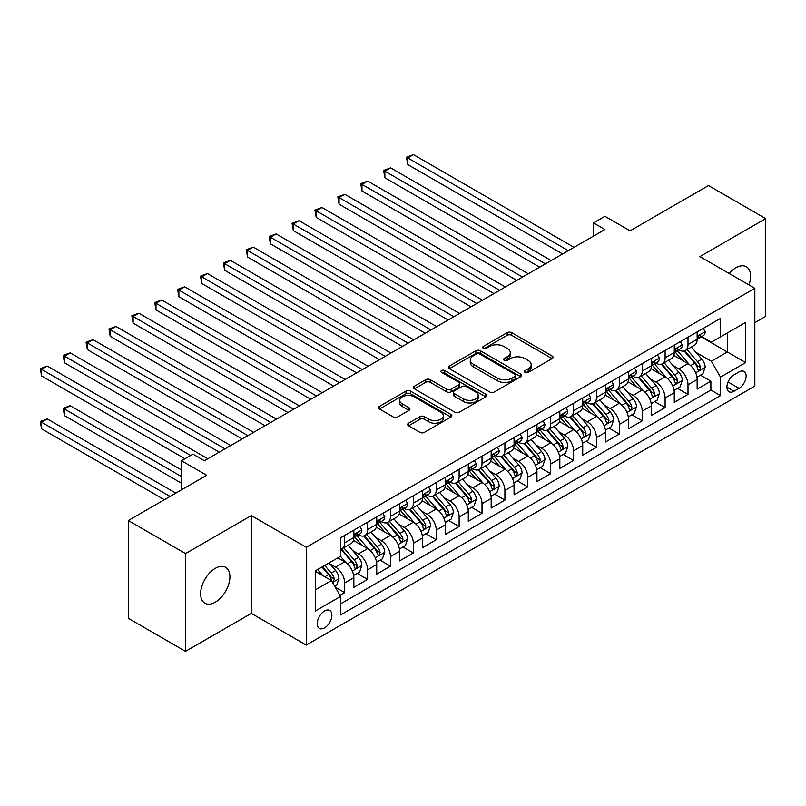 <?xml version="1.0" encoding="UTF-8"?>
<svg xmlns="http://www.w3.org/2000/svg" width="806" height="806" viewBox="0 0 806 806"><rect width="100%" height="100%" fill="white"/><g stroke="black" fill="none" stroke-linecap="round" stroke-linejoin="round"><path stroke-width="1.21" d="M525.109 372.382A2.227 1.28 0 0 0 528.252 372.382L552.12 358.599A3.174 1.834 0 0 0 553.057 357.3A3.174 1.834 0 0 0 552.12 356.01L511.689 332.656A3.174 1.834 0 0 0 507.196 332.656L483.328 346.439A2.227 1.28 0 0 0 482.673 347.346A2.227 1.28 0 0 0 483.328 348.263A2.227 1.28 0 0 0 486.471 348.263L489.554 346.479A10.166 5.874 0 0 1 503.931 346.479L507.306 348.424A10.166 5.874 0 0 1 510.279 352.575A10.166 5.874 0 0 1 507.306 356.726L504.213 358.509A2.227 1.28 0 0 0 503.569 359.416A2.227 1.28 0 0 0 504.213 360.322A2.227 1.28 0 0 0 507.357 360.322L510.45 358.539A10.166 5.874 0 0 1 524.827 358.539L528.202 360.484A10.166 5.874 0 0 1 531.174 364.634A10.166 5.874 0 0 1 528.202 368.785L525.109 370.569A2.227 1.28 0 0 0 524.454 371.475A2.227 1.28 0 0 0 525.109 372.382L525.109 370.569M215.273 602.193A20.714 11.959 120 0 0 228.803 583.937A20.714 11.959 120 0 0 225.63 567.343A20.714 11.959 120 0 0 215.273 568.371A20.714 11.959 120 0 0 201.742 586.627A20.714 11.959 120 0 0 204.915 603.22A20.714 11.959 120 0 0 215.273 602.193M748.965 284.921A20.714 11.959 120 0 0 746.306 266.736A20.714 11.959 120 0 0 735.949 267.753A20.714 11.959 120 0 0 729.229 273.526M324.556 627.894A10.357 5.985 120 0 0 331.326 618.766A10.357 5.985 120 0 0 329.735 610.474A10.357 5.985 120 0 0 324.556 610.978A10.357 5.985 120 0 0 317.786 620.106A10.357 5.985 120 0 0 319.377 628.408A10.357 5.985 120 0 0 324.556 627.894M408.571 423.19A3.174 1.834 0 0 0 407.645 424.49A3.174 1.834 0 0 0 408.571 425.79L419.916 432.338A3.174 1.834 0 0 0 424.409 432.338L450.917 417.034A3.174 1.834 0 0 0 451.844 415.735A3.174 1.834 0 0 0 450.917 414.435L410.486 391.091A3.174 1.834 0 0 0 405.992 391.091L379.475 406.395A3.174 1.834 0 0 0 378.548 407.695A3.174 1.834 0 0 0 379.475 408.995L393.187 416.904A3.174 1.834 0 0 0 397.68 416.904L409.025 410.355A3.174 1.834 0 0 0 409.952 409.055A3.174 1.834 0 0 0 409.025 407.755L402.224 403.836A8.503 4.907 0 0 1 399.736 400.36A8.503 4.907 0 0 1 404.985 395.837A8.503 4.907 0 0 1 414.244 396.895L440.862 412.269A8.503 4.907 0 0 1 443.35 415.735A8.503 4.907 0 0 1 438.111 420.269A8.503 4.907 0 0 1 428.842 419.201L424.409 416.642A3.174 1.834 0 0 0 419.916 416.642L408.571 423.19L408.571 425.79M754.829 322.662L765.7 316.385L765.7 218.607L708.484 185.571L630.091 230.828L604.923 216.29L593.478 222.899L604.923 229.509L204.402 460.74L192.956 454.141L181.511 460.74L181.511 489.816M185.521 553.571L185.521 651.349L251.321 613.366L251.321 515.578L185.521 553.571L128.305 520.535L206.689 475.278L181.511 460.74M251.321 515.578L306.25 547.294L754.829 288.306L754.829 386.084L306.25 645.072L306.25 547.294M765.7 218.607L699.9 256.59L754.829 288.306M489.786 391.998A3.174 1.834 0 0 0 494.28 391.998L520.787 376.694A3.174 1.834 0 0 0 521.714 375.395A3.174 1.834 0 0 0 520.787 374.105L480.346 350.751A3.174 1.834 0 0 0 475.852 350.751L449.345 366.055A3.174 1.834 0 0 0 448.418 367.355A3.174 1.834 0 0 0 449.345 368.654L489.786 391.998M442.484 372.866A2.227 1.28 0 0 1 444.741 373.178L444.741 370.538L485.847 394.265A3.174 1.834 0 0 1 486.784 395.565A3.174 1.834 0 0 1 485.847 396.864L459.339 412.168A3.174 1.834 0 0 1 454.846 412.168L414.415 388.824L425.759 382.316L425.759 379.676L414.415 386.225A3.174 1.834 0 0 0 413.478 387.525A3.174 1.834 0 0 0 414.415 388.824L414.415 386.225M425.759 382.316A3.174 1.834 0 0 1 430.253 382.316L430.253 379.676A3.174 1.834 0 0 0 425.759 379.676M430.253 379.676L446.645 389.147A3.174 1.834 0 0 0 451.138 389.147L458.664 384.805A3.174 1.834 0 0 0 459.601 383.505A3.174 1.834 0 0 0 458.664 382.205L441.597 372.352A2.227 1.28 0 0 1 440.942 371.445A2.227 1.28 0 0 1 442.313 370.256A2.227 1.28 0 0 1 444.741 370.538M185.521 651.349L128.305 618.313L128.305 520.535M339.951 595.362L344.696 592.612L335.195 587.131M329.795 563.797L335.538 567.112A12.946 7.476 60 0 1 344.696 582.97L353.854 577.68L353.854 587.332L367.586 579.403L357.169 573.388M352.685 550.579L358.428 553.903A12.946 7.476 60 0 1 367.586 569.751L376.734 564.472L376.734 574.114L390.467 566.185L380.059 560.18M375.566 537.37L381.319 540.685A12.946 7.476 60 0 1 390.467 556.543L399.625 551.254L399.625 560.905L413.357 552.976L402.94 546.962M398.456 524.152L404.199 527.477A12.946 7.476 60 0 1 413.357 543.325L422.515 538.045L422.515 547.687L436.248 539.758L425.83 533.753M421.347 510.944L427.089 514.258A12.946 7.476 60 0 1 436.248 530.116L445.396 524.827L445.396 534.479L459.128 526.55L448.72 520.535M444.227 497.725L449.98 501.05A12.946 7.476 60 0 1 459.128 516.898L468.286 511.619L468.286 521.26L482.018 513.331L471.601 507.327M467.117 484.517L472.86 487.832A12.946 7.476 60 0 1 482.018 503.69L491.176 498.4L491.176 508.052L504.909 500.123L494.491 494.108M490.008 471.298L495.75 474.613A12.946 7.476 60 0 1 504.909 490.471L514.057 485.192L514.057 494.834L527.789 486.905L517.381 480.89M512.888 458.09L518.641 461.405A12.946 7.476 60 0 1 527.789 477.263L536.947 471.973L536.947 481.625L550.679 473.696L540.262 467.682M535.778 444.872L541.521 448.186A12.946 7.476 60 0 1 550.679 464.044L559.827 458.765L559.827 468.407L573.56 460.478L563.152 454.463M558.659 431.663L564.412 434.978A12.946 7.476 60 0 1 573.56 450.836L582.718 445.547L582.718 455.199L596.45 447.27L586.043 441.255M581.549 418.445L587.292 421.76A12.946 7.476 60 0 1 596.45 437.618L605.608 432.338L605.608 441.98L619.34 434.051L608.923 428.036M604.44 405.237L610.182 408.551A12.946 7.476 60 0 1 619.34 424.409L628.489 419.12L628.489 428.772L642.221 420.843L631.813 414.828M627.32 392.018L633.073 395.333A12.946 7.476 60 0 1 642.221 411.191L651.379 405.912L651.379 415.553L665.111 407.624L654.694 401.61M650.21 378.8L655.953 382.125A12.946 7.476 60 0 1 665.111 397.983L674.269 392.693L674.269 402.335L688.002 394.416L688.002 384.764A12.946 7.476 -120 0 0 678.843 368.906L673.101 365.592M677.584 388.401L688.002 394.416M353.854 577.68A12.946 7.476 -120 0 0 344.696 561.832L337.825 557.863M376.734 564.472A12.946 7.476 -120 0 0 367.586 548.614L353.431 540.443M399.625 551.254A12.946 7.476 -120 0 0 390.467 535.396L376.311 527.225M422.515 538.045A12.946 7.476 -120 0 0 413.357 522.187L399.202 514.016M445.396 524.827A12.946 7.476 -120 0 0 436.248 508.969L422.092 500.798M468.286 511.619A12.946 7.476 -120 0 0 459.128 495.761L444.972 487.59M491.176 498.4A12.946 7.476 -120 0 0 482.018 482.542L467.863 474.371M514.057 485.192A12.946 7.476 -120 0 0 504.909 469.334L490.753 461.163M536.947 471.973A12.946 7.476 -120 0 0 527.789 456.115L513.634 447.945M559.827 458.765A12.946 7.476 -120 0 0 550.679 442.907L536.524 434.736M582.718 445.547A12.946 7.476 -120 0 0 573.56 429.689L559.414 421.518M605.608 432.338A12.946 7.476 -120 0 0 596.45 416.48L582.295 408.31M628.489 419.12A12.946 7.476 -120 0 0 619.34 403.262L605.185 395.091M651.379 405.912A12.946 7.476 -120 0 0 642.221 390.054L628.076 381.883M674.269 392.693A12.946 7.476 -120 0 0 665.111 376.835L650.956 368.664M739.042 371.949L734.004 374.85A10.035 5.793 120 0 0 727.445 383.696A10.035 5.793 120 0 0 728.987 391.736A10.035 5.793 120 0 0 734.004 391.242L739.042 388.331A10.035 5.793 120 0 0 745.59 379.495A10.035 5.793 120 0 0 744.049 371.455A10.035 5.793 120 0 0 739.042 371.949M315.398 589.841L331.417 580.592L340.575 596.45L340.575 614.948L720.493 395.605L720.493 377.097L711.345 361.249L695.981 352.373M340.575 596.45L315.398 610.978L315.398 570.809L340.575 556.281L340.575 537.773L720.493 318.43L720.493 336.928L745.671 322.4L745.671 362.569L720.493 377.097M358.307 534.801L358.428 534.872A12.946 7.476 60 0 0 364.896 535.516L374.055 530.227A12.946 7.476 -120 0 0 376.734 524.303L376.734 516.898M381.198 521.593L381.319 521.653A12.946 7.476 60 0 0 387.787 522.298L396.945 517.019A12.946 7.476 -120 0 0 399.625 511.085L399.625 503.69M404.078 508.374L404.199 508.445A12.946 7.476 60 0 0 410.677 509.09L419.825 503.8A12.946 7.476 -120 0 0 422.515 497.876L422.515 490.471M426.968 495.166L427.089 495.227A12.946 7.476 60 0 0 433.557 495.871L442.716 490.582A12.946 7.476 -120 0 0 445.396 484.658L445.396 477.263M449.859 481.948L449.98 482.018A12.946 7.476 60 0 0 456.448 482.663L465.606 477.374A12.946 7.476 -120 0 0 468.286 471.45L468.286 464.044M472.739 468.739L472.86 468.8A12.946 7.476 60 0 0 479.338 469.445L488.486 464.155A12.946 7.476 -120 0 0 491.176 458.231L491.176 450.836M495.63 455.521L495.75 455.591A12.946 7.476 60 0 0 502.219 456.226L511.377 450.947A12.946 7.476 -120 0 0 514.057 445.023L514.057 437.618M518.52 442.303L518.641 442.373A12.946 7.476 60 0 0 525.109 443.018L534.267 437.729A12.946 7.476 -120 0 0 536.947 431.804L536.947 424.409M541.4 429.094L541.521 429.165A12.946 7.476 60 0 0 547.999 429.8L557.148 424.52A12.946 7.476 -120 0 0 559.827 418.596L559.827 411.191M564.291 415.876L564.412 415.946A12.946 7.476 60 0 0 570.88 416.591L580.038 411.302A12.946 7.476 -120 0 0 582.718 405.378L582.718 397.983M587.181 402.668L587.292 402.738A12.946 7.476 60 0 0 593.77 403.373L602.928 398.093A12.946 7.476 -120 0 0 605.608 392.169L605.608 384.764M610.061 389.449L610.182 389.52A12.946 7.476 60 0 0 616.661 390.164L625.809 384.875A12.946 7.476 -120 0 0 628.489 378.951L628.489 371.546M632.952 376.241L633.073 376.311A12.946 7.476 60 0 0 639.541 376.946L648.699 371.667A12.946 7.476 -120 0 0 651.379 365.733L651.379 358.338M655.842 363.022L655.953 363.093A12.946 7.476 60 0 0 662.431 363.738L671.589 358.448A12.946 7.476 -120 0 0 674.269 352.524L674.269 345.119M340.575 603.845L710.882 390.054L710.882 381.198L697.15 389.127L697.15 379.475A12.946 7.476 -120 0 0 688.002 363.627L673.846 355.456M678.723 349.814L678.843 349.885A12.946 7.476 -120 0 0 685.322 350.519A12.946 7.476 -120 0 0 688.002 344.595L688.002 337.2M685.322 350.519L694.47 345.24A12.946 7.476 -120 0 0 697.15 339.306L697.15 331.911M344.696 535.396L344.696 542.801A12.946 7.476 60 0 1 342.016 548.725A12.946 7.476 60 0 1 340.575 549.249M342.016 548.725L351.164 543.446A12.946 7.476 -120 0 0 353.854 537.511L353.854 530.116M367.586 522.187L367.586 529.582A12.946 7.476 60 0 1 364.896 535.516M390.467 508.969L390.467 516.374A12.946 7.476 60 0 1 387.787 522.298M413.357 495.761L413.357 503.156A12.946 7.476 60 0 1 410.677 509.09M436.248 482.542L436.248 489.947A12.946 7.476 60 0 1 433.557 495.871M459.128 469.334L459.128 476.729A12.946 7.476 60 0 1 456.448 482.663M482.018 456.115L482.018 463.521A12.946 7.476 60 0 1 479.338 469.445M504.909 442.907L504.909 450.302A12.946 7.476 60 0 1 502.219 456.226M527.789 429.689L527.789 437.094A12.946 7.476 60 0 1 525.109 443.018M550.679 416.48L550.679 423.875A12.946 7.476 60 0 1 547.999 429.8M573.56 403.262L573.56 410.667A12.946 7.476 60 0 1 570.88 416.591M596.45 390.054L596.45 397.449A12.946 7.476 60 0 1 593.77 403.373M619.34 376.835L619.34 384.24A12.946 7.476 60 0 1 616.661 390.164M642.221 363.627L642.221 371.022A12.946 7.476 60 0 1 639.541 376.946M665.111 350.409L665.111 357.814A12.946 7.476 60 0 1 662.431 363.738M665.111 397.983L665.111 407.624M642.221 411.191L642.221 420.843M619.34 424.409L619.34 434.051M596.45 437.618L596.45 447.27M573.56 450.836L573.56 460.478M550.679 464.044L550.679 473.696M527.789 477.263L527.789 486.905M504.909 490.471L504.909 500.123M482.018 503.69L482.018 513.331M459.128 516.898L459.128 526.55M436.248 530.116L436.248 539.758M413.357 543.325L413.357 552.976M390.467 556.543L390.467 566.185M367.586 569.751L367.586 579.403M344.696 582.97L344.696 592.612M331.417 580.592L315.398 571.343M711.345 361.249L727.365 352L727.365 332.969L745.671 322.4M701.149 336.858L745.671 362.569M701.613 336.596L711.345 342.218L720.493 336.928M251.321 613.366L306.25 645.072M593.478 222.899L593.478 236.108M700.474 375.183L710.882 381.198M710.882 390.054L720.493 395.605M525.996 372.694L528.202 371.425A10.166 5.874 0 0 0 531.174 367.274L531.174 364.634M510.279 352.575L510.279 355.214A10.166 5.874 0 0 1 507.306 359.365L505.1 360.635M552.08 358.63L511.689 335.306A3.174 1.834 0 0 0 507.196 335.306L484.215 348.575M520.747 376.714L480.346 353.401A3.174 1.834 0 0 0 475.852 353.401L449.385 368.674M515.165 376.301A2.227 1.28 0 0 0 515.82 375.395A2.227 1.28 0 0 0 515.165 374.488L479.671 353.995A2.227 1.28 0 0 0 476.527 353.995L473.273 355.879A10.166 5.874 0 0 0 470.291 360.03A10.166 5.874 0 0 0 473.273 364.181L497.534 378.185A10.166 5.874 0 0 0 511.911 378.185L515.165 376.301L515.165 378.951A2.227 1.28 0 0 0 515.82 378.044L515.82 375.395M470.291 360.03L470.291 362.67A10.166 5.874 0 0 0 473.273 366.821L473.273 364.181M515.165 378.951L511.911 380.825A10.166 5.874 0 0 1 497.534 380.825L473.273 366.821M430.253 382.316L446.645 391.787A3.174 1.834 0 0 0 451.138 391.787L458.664 387.444A3.174 1.834 0 0 0 459.601 386.145L459.601 383.505M444.741 373.178L485.806 396.884M463.672 398.97A8.503 4.907 0 0 0 472.931 400.038A8.503 4.907 0 0 0 478.18 395.504A8.503 4.907 0 0 0 475.681 392.028L466.311 386.618A3.174 1.834 0 0 0 461.818 386.618L454.292 390.96A3.174 1.834 0 0 0 453.355 392.26A3.174 1.834 0 0 0 454.292 393.56L463.672 398.97L463.672 401.61A8.503 4.907 0 0 0 472.931 402.678A8.503 4.907 0 0 0 478.18 398.144L478.18 395.504M453.355 392.26L453.355 394.9A3.174 1.834 0 0 0 454.292 396.199L454.292 393.56M463.672 401.61L454.292 396.199M443.35 415.735L443.35 418.374A8.503 4.907 0 0 1 438.111 422.908A8.503 4.907 0 0 1 428.842 421.85L424.409 419.281A3.174 1.834 0 0 0 419.916 419.281L408.612 425.81M399.736 400.36L399.736 403.01A8.503 4.907 0 0 0 402.224 406.476L402.224 403.836M408.974 410.375L402.224 406.476M450.876 417.055L410.486 393.731A3.174 1.834 0 0 0 405.992 393.731L379.525 409.015M696.958 377.208L702.872 373.803L705.159 367.193A8.574 4.957 -120 0 0 701.825 359.133L691.367 347.033M689.271 364.463L677.322 350.62M682.47 360.433L675.529 352.403A20.553 11.868 -120 0 0 674.894 351.688M407.745 217.419L516.807 280.377L361.975 190.992L361.975 184.383L367.697 181.078L528.252 273.768M684.153 350.983L694.732 363.234A8.574 4.957 60 0 1 697.784 369.138L698.409 370.156L699.568 369.994L700.535 367.556A8.574 4.957 -120 0 0 697.472 361.652L687.014 349.542M684.778 350.791L696.142 363.949A4.373 2.519 60 0 1 697.24 365.652L700.535 367.556M703.215 328.405L705.159 331.78A8.574 4.957 60 0 1 703.386 335.568L699.044 338.087A8.574 4.957 -120 0 0 700.535 336.112L700.354 335.346M568.301 250.646L407.745 157.956L413.468 154.651L574.023 247.341M697.442 338.49L697.472 338.49A8.574 4.957 -120 0 0 699.044 338.087M699.427 335.467L700.535 336.112C699.991 334.812 699.074 335.346 697.784 337.694A8.574 4.957 60 0 1 697.15 338.913M562.578 253.95L407.745 164.555L407.745 157.956L406.486 157.23L413.468 154.651M407.745 164.555L406.486 157.23M674.078 390.426L679.992 387.011L682.279 380.402A8.574 4.957 -120 0 0 678.934 372.352L668.476 360.242M666.381 377.671L654.432 363.838M659.58 373.641L652.648 365.612A20.553 11.868 -120 0 0 652.014 364.896M384.865 230.627L493.917 293.596L339.084 204.2L339.084 197.591L344.807 194.286L505.362 286.986M661.263 364.201L671.841 376.442A8.574 4.957 60 0 1 674.904 382.356L675.519 383.374L676.677 383.213L677.645 380.775A8.574 4.957 -120 0 0 674.592 374.861L664.134 362.75M661.887 364L673.252 377.158A4.373 2.519 60 0 1 674.35 378.87L677.645 380.775M651.188 403.645L657.102 400.229L659.389 393.62A8.574 4.957 -120 0 0 656.054 385.56L645.596 373.46M643.5 390.89L631.541 377.047M636.7 386.86L629.758 378.83A20.553 11.868 -120 0 0 629.123 378.115M361.975 243.845L471.026 306.804L316.204 217.419L316.204 210.809L321.926 207.505L482.472 300.195M638.382 377.42L648.951 389.661A8.574 4.957 60 0 1 652.014 395.565L652.638 396.582L653.797 396.421L654.754 393.983A8.574 4.957 -120 0 0 651.701 388.079L641.244 375.969M638.997 377.218L650.361 390.376A4.373 2.519 60 0 1 651.47 392.079L654.754 393.983M628.297 416.853L634.211 413.438L636.498 406.829A8.574 4.957 -120 0 0 633.163 398.779L622.706 386.668M620.61 404.098L608.661 390.265M613.809 400.068L606.868 392.038A20.553 11.868 -120 0 0 606.233 391.323M339.084 257.054L448.146 320.022L293.313 230.627L293.313 224.018L299.036 220.713L459.591 313.413M615.492 390.628L626.071 402.879A8.574 4.957 60 0 1 629.123 408.783L629.748 409.801L630.907 409.639L631.874 407.201A8.574 4.957 -120 0 0 628.811 401.287L618.353 389.177M616.116 390.426L627.481 403.584A4.373 2.519 60 0 1 628.579 405.297L631.874 407.201M605.417 430.072L611.331 426.656L613.618 420.047A8.574 4.957 -120 0 0 610.273 411.987L599.815 399.887M597.72 417.317L585.771 403.474M590.919 413.287L583.987 405.257A20.553 11.868 -120 0 0 583.353 404.541M316.204 270.272L425.256 333.231L270.423 243.845L270.423 237.236L276.146 233.931L436.701 326.621M592.601 403.846L603.18 416.087A8.574 4.957 60 0 1 606.243 422.001L606.868 423.009L608.026 422.848L608.983 420.41A8.574 4.957 -120 0 0 605.931 414.506L595.473 402.396M593.226 403.645L604.591 416.803A4.373 2.519 60 0 1 605.689 418.505L608.983 420.41M680.335 341.623L682.279 344.988A8.574 4.957 60 0 1 680.506 348.786L676.153 351.295A8.574 4.957 -120 0 0 677.645 349.32L677.463 348.565M545.41 263.864L384.865 171.164L390.588 167.86L551.133 260.56M674.551 351.698L674.592 351.698A8.574 4.957 -120 0 0 676.153 351.295M676.536 348.686L677.645 349.32C677.111 348.031 676.194 348.555 674.904 350.902A8.574 4.957 60 0 1 674.269 352.131M539.688 267.159L384.865 177.773L384.865 171.164L383.606 170.439L390.588 167.86M384.865 177.773L383.606 170.439M657.444 354.831L659.389 358.207A8.574 4.957 60 0 1 657.615 362.005L653.263 364.514A8.574 4.957 -120 0 0 654.754 362.539L654.583 361.773M522.53 277.073L360.715 183.657L367.697 181.078M651.671 364.916L651.701 364.916A8.574 4.957 -120 0 0 653.263 364.514M653.656 361.894L654.754 362.539C654.22 361.239 653.303 361.773 652.014 364.121A8.574 4.957 60 0 1 651.379 365.34M361.975 190.992L360.715 183.657M634.554 368.05L636.498 371.415A8.574 4.957 60 0 1 634.725 375.213L630.383 377.722A8.574 4.957 -120 0 0 631.874 375.747L631.692 374.992M499.639 290.291L337.825 196.866L344.807 194.286M628.781 378.125L628.811 378.125A8.574 4.957 -120 0 0 630.383 377.722M630.766 375.112L631.874 375.747C631.33 374.458 630.413 374.981 629.123 377.339A8.574 4.957 60 0 1 628.489 378.558M339.084 204.2L337.825 196.866M611.673 381.258L613.618 384.633A8.574 4.957 60 0 1 611.845 388.432L607.492 390.94A8.574 4.957 -120 0 0 608.983 388.966L608.802 388.2M476.749 303.499L314.945 210.084L321.926 207.505M605.89 391.343L605.931 391.343A8.574 4.957 -120 0 0 607.492 390.94M607.875 388.321L608.983 388.966C608.449 387.666 607.533 388.2 606.243 390.547A8.574 4.957 60 0 1 605.608 391.766M316.204 217.419L314.945 210.084M582.526 443.28L588.44 439.864L590.727 433.255A8.574 4.957 -120 0 0 587.393 425.205L576.935 413.095M574.839 430.525L562.88 416.692M568.039 426.495L561.097 418.465A20.553 11.868 -120 0 0 560.462 417.75M293.313 283.48L402.365 346.449L247.543 257.054L247.543 250.444L253.265 247.14L413.81 339.84M569.721 417.055L580.29 429.306A8.574 4.957 60 0 1 583.353 435.21L583.977 436.227L585.136 436.066L586.103 433.628A8.574 4.957 -120 0 0 583.04 427.714L572.582 415.604M570.336 416.853L581.7 430.011A4.373 2.519 60 0 1 582.809 431.724L586.103 433.628M588.783 394.477L590.727 397.842A8.574 4.957 60 0 1 588.954 401.64L584.602 404.149A8.574 4.957 -120 0 0 586.103 402.174L585.922 401.418M453.869 316.718L292.054 223.292L299.036 220.713M583.01 404.552L583.04 404.552A8.574 4.957 -120 0 0 584.602 404.149M584.995 401.539L586.103 402.174C585.559 400.884 584.642 401.408 583.353 403.766A8.574 4.957 60 0 1 582.718 404.985M293.313 230.627L292.054 223.292M559.636 456.498L565.55 453.083L567.837 446.474A8.574 4.957 -120 0 0 564.502 438.424L554.044 426.314M551.949 443.743L540 429.9M545.148 439.713L538.217 431.684A20.553 11.868 -120 0 0 537.572 430.968M270.423 296.699L379.485 359.657L224.652 270.272L224.652 263.663L230.375 260.358L390.93 353.048M546.831 430.273L557.409 442.514A8.574 4.957 60 0 1 560.462 448.428L561.087 449.436L562.245 449.274L563.213 446.836A8.574 4.957 -120 0 0 560.15 440.932L549.692 428.822M547.455 430.072L558.82 443.229A4.373 2.519 60 0 1 559.918 444.932L563.213 446.836M565.893 407.695L567.837 411.06A8.574 4.957 60 0 1 566.064 414.858L561.722 417.367A8.574 4.957 -120 0 0 563.213 415.392L563.031 414.627M430.978 329.926L269.174 236.511L276.146 233.931M560.12 417.77L560.15 417.77A8.574 4.957 -120 0 0 561.722 417.367M562.104 414.747L563.213 415.392C562.669 414.093 561.752 414.627 560.462 416.974A8.574 4.957 60 0 1 559.827 418.193M270.423 243.845L269.174 236.511M536.756 469.707L542.67 466.291L544.957 459.682A8.574 4.957 -120 0 0 541.612 451.632L531.154 439.522M529.058 456.952L517.109 443.119M522.258 452.922L515.326 444.892A20.553 11.868 -120 0 0 514.691 444.177M247.543 309.907L356.595 372.876L201.772 283.48L201.772 276.871L207.485 273.577L368.04 366.267M523.94 443.481L534.519 455.733A8.574 4.957 60 0 1 537.582 461.637L538.207 462.654L539.365 462.493L540.322 460.055A8.574 4.957 -120 0 0 537.27 454.141L526.812 442.041M524.565 443.28L535.93 456.438A4.373 2.519 60 0 1 537.028 458.151L540.322 460.055M543.012 420.903L544.957 424.268A8.574 4.957 60 0 1 543.184 428.067L538.831 430.575A8.574 4.957 -120 0 0 540.322 428.601L540.141 427.845M408.088 343.144L246.283 249.719L253.265 247.14M537.229 430.978L537.27 430.978A8.574 4.957 -120 0 0 538.831 430.575M539.214 427.966L540.322 428.601C539.788 427.311 538.871 427.835 537.582 430.192A8.574 4.957 60 0 1 536.947 431.411M247.543 257.054L246.283 249.719M513.865 482.925L519.779 479.51L522.066 472.9A8.574 4.957 -120 0 0 518.732 464.85L508.274 452.74M506.178 470.17L494.229 456.327M499.377 466.14L492.436 458.11A20.553 11.868 -120 0 0 491.801 457.395M224.652 323.125L333.704 386.084M501.06 456.7L511.629 468.941A8.574 4.957 60 0 1 514.691 474.855L515.316 475.872L516.475 475.701L517.442 473.263A8.574 4.957 -120 0 0 514.379 467.359L503.921 455.249M501.675 456.498L513.039 469.656A4.373 2.519 60 0 1 514.147 471.369L517.442 473.263M520.122 434.122L522.066 437.487A8.574 4.957 60 0 1 520.293 441.285L515.941 443.794A8.574 4.957 -120 0 0 517.442 441.819L517.261 441.053M385.208 356.353L223.393 262.937L230.375 260.358M514.349 444.197L514.379 444.197A8.574 4.957 -120 0 0 515.941 443.794M516.334 441.174L517.442 441.819C516.898 440.529 515.981 441.053 514.691 443.401A8.574 4.957 60 0 1 514.057 444.62M224.652 270.272L223.393 262.937M497.242 447.33L499.186 450.705A8.574 4.957 60 0 1 497.403 454.493L493.06 457.002A8.574 4.957 -120 0 0 494.552 455.027L494.37 454.272M362.317 369.571L200.513 276.146L207.485 273.577M491.459 457.405L491.489 457.405A8.574 4.957 -120 0 0 493.06 457.002M493.443 454.393L494.552 455.027C494.007 453.738 493.101 454.262 491.801 456.619A8.574 4.957 60 0 1 491.176 457.838M201.772 283.48L200.513 276.146M474.351 460.548L476.296 463.913A8.574 4.957 60 0 1 474.522 467.712L470.17 470.22A8.574 4.957 -120 0 0 471.661 468.246L471.48 467.48M339.427 382.779L178.882 290.089L184.604 286.785L345.149 379.475M468.568 470.623L468.608 470.623A8.574 4.957 -120 0 0 470.17 470.22M470.553 467.601L471.661 468.246C471.127 466.956 470.21 467.48 468.921 469.827A8.574 4.957 60 0 1 468.286 471.047M333.714 386.084L178.882 296.699L178.882 290.089L177.622 289.364L184.604 286.785M178.882 296.699L177.622 289.364M451.461 473.757L453.405 477.132A8.574 4.957 60 0 1 451.632 480.92L447.28 483.429A8.574 4.957 -120 0 0 448.781 481.454L448.599 480.698M316.546 395.998L155.991 303.298L161.714 300.003L322.269 392.693M445.688 483.832L445.718 483.832A8.574 4.957 -120 0 0 447.28 483.429M447.673 480.819L448.781 481.454C448.237 480.164 447.32 480.698 446.03 483.046A8.574 4.957 60 0 1 445.396 484.265M201.772 336.334L310.824 399.302L155.991 309.907L155.991 303.298L154.732 302.572L161.714 300.003M155.991 309.907L154.732 302.572M428.58 486.975L430.525 490.34A8.574 4.957 60 0 1 428.742 494.138L424.399 496.647A8.574 4.957 -120 0 0 425.89 494.672L425.709 493.907M293.656 409.206L133.111 316.516L138.823 313.212L299.379 405.902M422.797 497.05L422.828 497.05A8.574 4.957 -120 0 0 424.399 496.647M424.782 494.028L425.89 494.672C425.346 493.383 424.44 493.907 423.14 496.254A8.574 4.957 60 0 1 422.515 497.473M178.882 349.552L287.933 412.511L133.111 323.125L133.111 316.516L131.852 315.791L138.823 313.212M133.111 323.125L131.852 315.791M405.69 500.183L407.635 503.559A8.574 4.957 60 0 1 405.861 507.347L401.509 509.855A8.574 4.957 -120 0 0 403 507.881L402.819 507.125M270.776 422.425L110.221 329.735L115.943 326.43L276.488 419.12M399.907 510.258L399.947 510.258A8.574 4.957 -120 0 0 401.509 509.855M401.892 507.246L403 507.881C402.466 506.591 401.549 507.125 400.26 509.473A8.574 4.957 60 0 1 399.625 510.692M155.991 362.76L265.053 425.729L110.221 336.334L110.221 329.735L108.961 328.999L115.943 326.43M110.221 336.334L108.961 328.999M382.8 513.402L384.744 516.767A8.574 4.957 60 0 1 382.971 520.565L378.619 523.074A8.574 4.957 -120 0 0 380.12 521.099L379.938 520.333M247.885 435.633L87.33 342.943L93.053 339.638L253.608 432.338M377.027 523.477L377.057 523.477A8.574 4.957 -120 0 0 378.619 523.074M379.011 520.454L380.12 521.099C379.576 519.81 378.659 520.333 377.369 522.681A8.574 4.957 60 0 1 376.734 523.9M133.111 375.979L242.163 438.938L87.33 349.552L87.33 342.943L86.071 342.218L93.053 339.638M87.33 349.552L86.071 342.218M359.919 526.61L361.864 529.985A8.574 4.957 60 0 1 360.08 533.774L355.738 536.292A8.574 4.957 -120 0 0 357.229 534.307L357.048 533.552M224.995 448.851L64.45 356.161L70.172 352.857L230.718 445.547M354.136 536.685L354.166 536.685A8.574 4.957 -120 0 0 355.738 536.292M356.121 533.673L357.229 534.307C356.685 533.018 355.778 533.552 354.479 535.899A8.574 4.957 60 0 1 353.854 537.118M110.221 389.187L219.272 452.156L64.45 362.76L64.45 356.161L63.19 355.426L70.172 352.857M64.45 362.76L63.19 355.426M190.669 455.461L41.559 369.37L47.282 366.065L207.827 458.765M87.33 402.406L184.947 458.765L41.559 375.979L41.559 369.37L40.3 368.644L47.282 366.065M41.559 375.979L40.3 368.644M490.975 496.133L496.889 492.718L499.186 486.109A8.574 4.957 -120 0 0 495.841 478.059L485.383 465.949M483.288 483.378L471.339 469.545M476.487 479.358L469.555 471.319A20.553 11.868 -120 0 0 468.911 470.603M478.17 469.908L488.748 482.159A8.574 4.957 60 0 1 491.801 488.063L492.426 489.081L493.584 488.92L494.552 486.481A8.574 4.957 -120 0 0 491.489 480.567L481.031 468.467M478.794 469.707L490.159 482.865A4.373 2.519 60 0 1 491.257 484.577L494.552 486.481M468.095 509.352L474.009 505.936L476.296 499.327A8.574 4.957 -120 0 0 472.951 491.277L462.493 479.167M460.397 496.597L448.448 482.764M453.597 492.567L446.665 484.537A20.553 11.868 -120 0 0 446.03 483.822M455.279 483.126L465.858 495.368A8.574 4.957 60 0 1 468.921 501.282L469.545 502.299L470.704 502.128L471.661 499.69A8.574 4.957 -120 0 0 468.608 493.786L458.151 481.676M455.904 482.925L467.268 496.083A4.373 2.519 60 0 1 468.367 497.796L471.661 499.69M445.204 522.56L451.118 519.145L453.405 512.545A8.574 4.957 -120 0 0 450.07 504.485L439.613 492.375M437.517 509.815L425.568 495.972M430.716 505.785L423.775 497.745A20.553 11.868 -120 0 0 423.14 497.03M432.399 496.335L442.968 508.586A8.574 4.957 60 0 1 446.03 514.49L446.655 515.508L447.814 515.346L448.781 512.908A8.574 4.957 -120 0 0 445.718 506.994L435.26 494.894M433.013 496.133L444.378 509.291A4.373 2.519 60 0 1 445.486 511.004L448.781 512.908M422.314 535.778L428.228 532.363L430.525 525.754A8.574 4.957 -120 0 0 427.18 517.704L416.722 505.594M414.627 523.023L402.678 509.19M407.826 518.993L400.894 510.964A20.553 11.868 -120 0 0 400.25 510.248M409.508 509.553L420.087 521.794A8.574 4.957 60 0 1 423.14 527.708L423.765 528.726L424.923 528.555L425.89 526.117A8.574 4.957 -120 0 0 422.828 520.213L412.38 508.102M410.133 509.352L421.498 522.51A4.373 2.519 60 0 1 422.596 524.222L425.89 526.117M399.433 548.987L405.347 545.571L407.635 538.972A8.574 4.957 -120 0 0 404.29 530.912L393.832 518.812M391.746 536.242L379.787 522.399M384.936 532.212L378.004 524.182A20.553 11.868 -120 0 0 377.369 523.457M386.618 522.762L397.197 535.013A8.574 4.957 60 0 1 400.26 540.917L400.884 541.934L402.043 541.773L403 539.335A8.574 4.957 -120 0 0 399.947 533.421L389.489 521.321M387.243 522.56L398.607 535.718A4.373 2.519 60 0 1 399.705 537.431L403 539.335M376.543 562.205L382.457 558.79L384.744 552.181A8.574 4.957 -120 0 0 381.409 544.131L370.951 532.02M368.856 549.45L356.907 535.617M362.055 545.42L355.114 537.39A20.553 11.868 -120 0 0 354.479 536.675M363.738 535.98L374.316 548.221A8.574 4.957 60 0 1 377.369 554.135L377.994 555.153L379.152 554.981L380.12 552.543A8.574 4.957 -120 0 0 377.057 546.639L366.599 534.529M364.352 535.778L375.717 548.936A4.373 2.519 60 0 1 376.825 550.649L380.12 552.543M353.663 575.413L359.577 571.998L361.864 565.399A8.574 4.957 -120 0 0 358.519 557.339L348.061 545.239M345.965 562.669L340.495 556.321M339.165 558.639L338.278 557.601M181.511 469.989L70.172 405.71L64.45 409.015L64.45 415.624L181.511 483.207M340.847 549.188L351.426 561.439A8.574 4.957 60 0 1 354.479 567.343L355.103 568.361L356.262 568.2L357.229 565.762A8.574 4.957 -120 0 0 354.166 559.848L343.719 547.748M341.472 548.997L352.837 562.155A4.373 2.519 60 0 1 353.935 563.857L357.229 565.762M64.45 415.624L63.19 408.289L181.511 476.598M63.19 408.289L70.172 405.71M334.742 586.335L336.686 585.216L338.973 578.607A8.574 4.957 -120 0 0 335.628 570.557L329.05 562.931M322.904 575.675L317.604 569.54M316.274 571.847L315.398 570.829M175.789 493.121L47.282 418.919L41.559 422.223L41.559 428.832L164.343 499.72M321.957 567.031L328.536 574.648A8.574 4.957 60 0 1 331.598 580.562L332.223 581.579L333.382 581.418L334.339 578.97A8.574 4.957 -120 0 0 331.286 573.066L324.697 565.439M322.481 566.719L329.946 575.363A4.373 2.519 60 0 1 331.044 577.076L334.339 578.97M41.559 428.832L40.3 421.498L170.066 496.415M40.3 421.498L47.282 418.919M335.538 567.112L344.696 561.832M358.428 553.903L367.586 548.614M381.319 540.685L390.467 535.396M404.199 527.477L413.357 522.187M427.089 514.258L436.248 508.969M449.98 501.05L459.128 495.761M472.86 487.832L482.018 482.542M495.75 474.613L504.909 469.334M518.641 461.405L527.789 456.115M541.521 448.186L550.679 442.907M564.412 434.978L573.56 429.689M587.292 421.76L596.45 416.48M610.182 408.551L619.34 403.262M633.073 395.333L642.221 390.054M655.953 382.125L665.111 376.835M678.843 368.906L688.002 363.627M688.002 344.595L697.15 339.306M344.696 542.801L353.854 537.511M367.586 529.582L376.734 524.303M390.467 516.374L399.625 511.085M413.357 503.156L422.515 497.876M436.248 489.947L445.396 484.658M459.128 476.729L468.286 471.45M482.018 463.521L491.176 458.231M504.909 450.302L514.057 445.023M527.789 437.094L536.947 431.804M550.679 423.875L559.827 418.596M573.56 410.667L582.718 405.378M596.45 397.449L605.608 392.169M619.34 384.24L628.489 378.951M642.221 371.022L651.379 365.733M665.111 357.814L674.269 352.524M688.002 384.764L697.15 379.475M728.06 381.994L739.042 388.331M726.911 387.142L734.004 391.242M528.202 371.425L528.202 368.785M504.213 360.322L504.213 358.509M507.306 359.365L507.306 356.726M483.328 348.263L483.328 346.439M507.196 335.306L507.196 332.656M511.689 335.306L511.689 332.656M552.12 358.599L552.12 356.01M449.345 368.654L449.345 366.055M475.852 353.401L475.852 350.751M480.346 353.401L480.346 350.751M520.787 376.694L520.787 374.105M497.534 380.825L497.534 378.185M511.911 380.825L511.911 378.185M446.645 391.787L446.645 389.147M451.138 391.787L451.138 389.147M458.664 387.444L458.664 384.805M485.847 396.864L485.847 394.265M419.916 419.281L419.916 416.642M424.409 419.281L424.409 416.642M428.842 421.85L428.842 419.201M409.025 410.355L409.025 407.755M379.475 408.995L379.475 406.395M405.992 393.731L405.992 391.091M410.486 393.731L410.486 391.091M450.917 417.034L450.917 414.435M695.649 372.815L705.109 367.355M697.472 361.652L701.825 359.133M690.641 365.592L694.732 363.234M705.109 331.679L697.15 336.273M672.768 386.024L682.219 380.573M674.592 374.861L678.934 372.352M667.751 378.81L671.841 376.442M649.878 399.242L659.328 393.781M651.701 388.079L656.054 385.56M644.86 392.018L648.951 389.661M626.997 412.45L636.448 407M628.811 401.287L633.163 398.779M621.98 405.237L626.071 402.879M604.107 425.669L613.557 420.208M605.931 414.506L610.273 411.987M599.09 418.445L603.18 416.087M682.219 344.897L674.269 349.482M659.328 358.106L651.379 362.7M636.448 371.324L628.489 375.908M613.557 384.533L605.608 389.127M581.217 438.887L590.677 433.427M583.04 427.714L587.393 425.205M576.199 431.663L580.29 429.306M590.677 397.751L582.718 402.335M558.336 452.095L567.787 446.635M560.15 440.932L564.502 438.424M553.319 444.882L557.409 442.514M567.787 410.959L559.827 415.553M535.446 465.314L544.896 459.853M537.27 454.141L541.612 451.632M530.429 458.09L534.519 455.733M544.896 424.178L536.947 428.762M512.556 478.522L522.016 473.062M514.379 467.359L518.732 464.85M507.538 471.309L511.629 468.941M522.016 437.386L514.057 441.98M499.126 450.604L491.176 455.189M476.235 463.813L468.286 468.407M453.355 477.031L445.396 481.625M430.464 490.239L422.515 494.834M407.574 503.458L399.625 508.052M384.694 516.666L376.734 521.26M361.803 529.885L353.854 534.479M489.675 491.741L499.126 486.28M491.489 480.567L495.841 478.059M484.658 484.517L488.748 482.159M466.785 504.949L476.235 499.488M468.608 493.786L472.951 491.277M461.767 497.735L465.858 495.368M443.894 518.167L453.355 512.707M445.718 506.994L450.07 504.485M438.877 510.944L442.968 508.586M421.014 531.376L430.464 525.915M422.828 520.213L427.18 517.704M415.997 524.162L420.087 521.794M398.124 544.594L407.574 539.133M399.947 533.421L404.29 530.912M393.106 537.37L397.197 535.013M375.233 557.802L384.694 552.352M377.057 546.639L381.409 544.131M370.216 550.589L374.316 548.221M352.353 571.021L361.803 565.56M354.166 559.848L358.519 557.339M347.336 563.797L351.426 561.439M332.505 582.476L338.913 578.779M331.286 573.066L335.628 570.557M324.838 576.794L328.536 574.648"/></g></svg>
